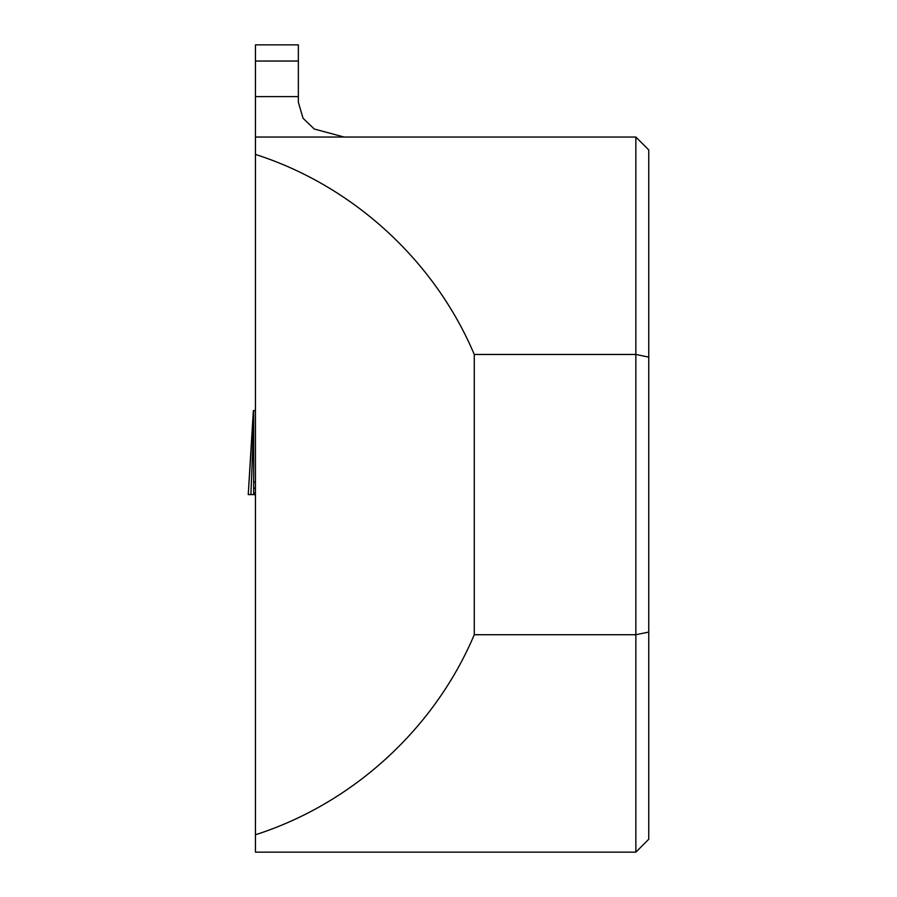<?xml version="1.0" encoding="UTF-8"?>
<svg xmlns="http://www.w3.org/2000/svg" width="897" height="897" viewBox="0 0 897 897"><rect width="100%" height="100%" fill="white"/><g stroke="black" fill="none" stroke-linecap="round" stroke-linejoin="round"><path stroke-width="1.35" d="M255.443 494.841L253.66 494.595L253.66 442.367M253.806 494.595L250.902 494.595L253.66 494.595L253.66 410.579L248.245 494.595L253.963 494.595M255.443 481.801L253.66 482.16L253.66 410.579L255.443 410.579M253.66 488.417L255.443 488.417M253.66 425.817L250.902 494.595L248.245 494.595L253.358 410.579M253.66 493.047L255.443 493.171M255.443 137.039L255.443 96.607L298.353 96.607L298.353 102.258L303.051 118.269L314.331 129.056L344.123 137.039L255.443 137.039L255.443 154.419C352.7 185.589 434.529 260.388 474.266 354.461L635.85 354.461L648.755 357.129L648.755 632.071L635.85 634.728L635.85 852.15L255.443 852.15L255.443 154.419M298.353 44.85L298.353 61.03L255.443 61.03L255.443 44.85L298.353 44.85M298.353 96.607L298.353 61.03M255.443 96.607L255.443 61.03M648.755 357.129L648.755 149.945L635.85 137.039L635.85 634.728L474.266 634.728C434.529 728.801 352.7 803.6 255.443 834.771M474.266 634.728L474.266 354.461M635.85 852.15L648.755 839.244L648.755 632.071M250.902 494.595L253.873 494.595M253.66 488.091L255.443 488.091M635.85 137.039L344.123 137.039"/></g></svg>
